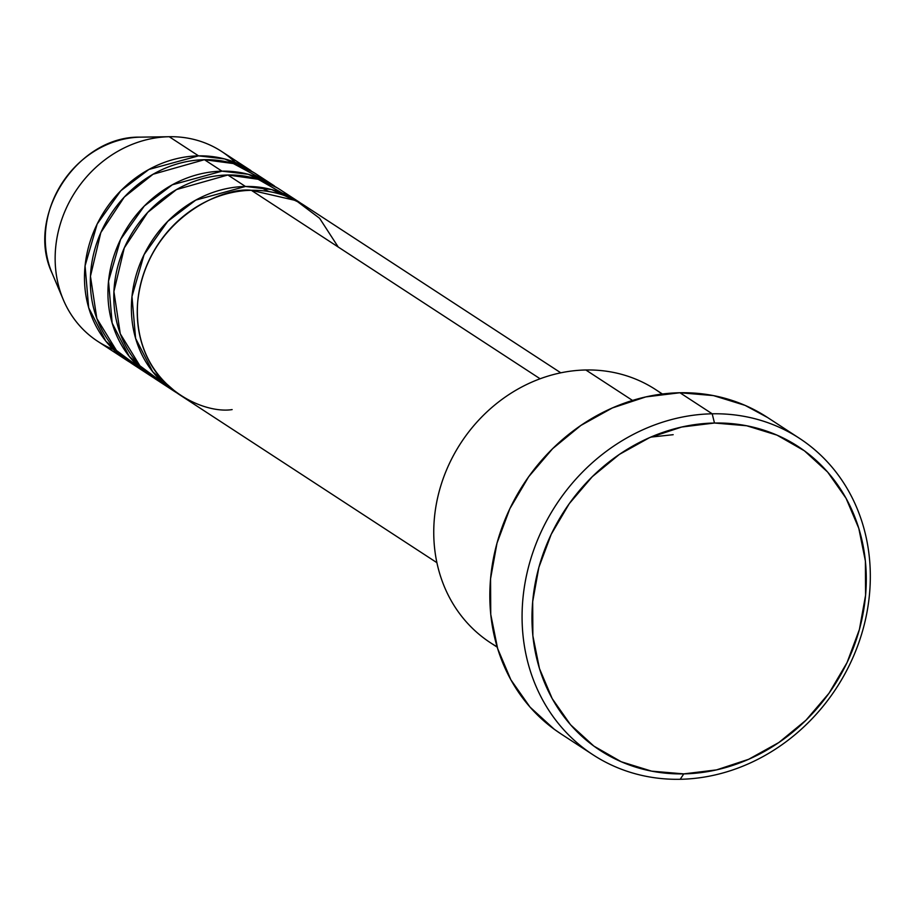 <?xml version="1.0" encoding="UTF-8"?>
<svg xmlns="http://www.w3.org/2000/svg" width="916" height="916" viewBox="0 0 916 916"><rect width="100%" height="100%" fill="white"/><g stroke="black" fill="none" stroke-linecap="round" stroke-linejoin="round"><path stroke-width="1.37" d="M560.81 372.823L303.677 205.012A113.355 100.462 123.1 0 0 251.316 190.299C221.271 186.486 146.205 220.79 137.686 301.971C132.007 383.106 201.314 414.593 232.137 409.589M297.815 201.188L280.216 189.715A113.355 100.462 123.1 0 0 227.866 174.99L245.454 186.475A113.355 100.462 -56.9 0 0 138.202 268.674A113.355 100.462 -56.9 0 0 173.914 391.052A113.355 100.462 -56.9 0 0 176.88 392.907L152.732 371.759L135.602 338.393L131.984 296.475L144.098 254.625L167.765 221.34L195.795 200.089L245.454 186.475A113.355 100.462 -56.9 0 1 297.815 201.188A113.355 100.462 -56.9 0 1 300.711 203.157L271.605 189.566L245.454 186.475L227.866 174.99L176.502 189.566L147.728 212.386L124.29 247.893L113.905 291.574L120.282 333.79L139.896 365.782L165.453 384.789M277.25 187.849L248.156 174.258L221.993 171.166L204.405 159.693L221.993 171.166A113.355 100.462 -56.9 0 0 114.752 253.366A113.355 100.462 -56.9 0 0 150.453 375.743A113.355 100.462 -56.9 0 0 153.419 377.598L129.27 356.45L112.153 323.085L108.523 281.166L120.637 239.328L144.304 206.031L172.345 184.78L221.993 171.166A113.355 100.462 -56.9 0 1 274.353 185.879L256.766 174.406A113.355 100.462 123.1 0 0 204.405 159.693L153.041 174.258L124.278 197.089L100.829 232.584L90.455 276.266L96.821 318.482L116.447 350.473L141.991 369.48M141.293 137.137A94.611 83.848 123.1 0 0 140.892 137.137A94.611 83.848 123.1 0 0 140.48 137.148L169.22 136.724L198.543 155.857A113.355 100.462 -56.9 0 0 91.291 238.057A113.355 100.462 -56.9 0 0 126.992 360.435A113.355 100.462 -56.9 0 0 129.969 362.289L105.821 341.141L88.692 307.776L85.073 265.858L97.176 224.019L120.843 190.723L148.884 169.471L198.543 155.857A113.355 100.462 -56.9 0 1 250.904 170.571L221.58 151.438A113.355 100.462 123.1 0 0 169.22 136.724A113.355 100.462 -56.9 0 1 169.7 136.713A113.355 100.462 -56.9 0 1 235.298 162.464M662.417 394.017L655.65 389.598A151.14 133.942 123.1 0 0 585.839 369.984A151.14 133.942 -56.9 0 1 662.028 394.063M712.19 413.803L714.48 423.02A181.368 160.735 -56.9 0 1 865.586 595.217A181.368 160.735 -56.9 0 1 683.783 773.883L680.21 779.287A188.925 167.433 123.1 0 0 869.593 593.167A188.925 167.433 123.1 0 0 712.19 413.803A188.925 167.433 -56.9 0 1 799.45 438.317A188.925 167.433 -56.9 0 1 858.956 642.276A188.925 167.433 -56.9 0 1 680.21 779.287A188.925 167.433 -56.9 0 1 592.95 754.761A188.925 167.433 -56.9 0 1 533.433 550.802A188.925 167.433 -56.9 0 1 712.19 413.803L679.935 392.746L712.19 413.803A188.925 167.433 123.1 0 0 522.807 599.911A188.925 167.433 123.1 0 0 680.21 779.287L683.783 773.883L716.552 769.887L748.647 759.295L778.852 742.521L805.977 720.216L829.014 693.229L847.048 662.6L859.403 629.498L865.586 595.217L865.391 561.05L858.796 528.326L846.063 498.293L827.686 472.118L804.374 450.786L777.008 435.134L746.654 425.757L714.48 423.02L681.71 427.028L649.604 437.619L619.411 454.382L592.274 476.698L569.248 503.685L551.214 534.314L538.86 567.405L532.677 601.686L532.872 635.853L539.467 668.577L552.199 698.61L570.576 724.796L593.889 746.116L621.254 761.768L651.608 771.146L683.783 773.883A181.368 160.735 -56.9 0 1 532.677 601.686A181.368 160.735 -56.9 0 1 714.48 423.02L712.19 413.803M673.168 434.699L650.749 437.115M338.233 247.022L319.604 218.283L296.097 200.593L251.316 190.299L540.119 378.777L251.316 190.299A113.355 100.462 123.1 0 0 144.064 272.51A113.355 100.462 123.1 0 0 179.776 394.876L436.909 562.687M497.102 646.788A151.14 133.942 -56.9 0 1 441.455 483.705A151.14 133.942 -56.9 0 1 585.839 369.984L632.521 400.441L585.839 369.984A151.14 133.942 123.1 0 0 442.84 479.583A151.14 133.942 123.1 0 0 490.449 642.746L497.216 647.165M799.45 438.317L767.196 417.272A188.925 167.433 123.1 0 0 679.935 392.746A188.925 167.433 123.1 0 0 501.178 529.757A188.925 167.433 123.1 0 0 560.695 733.716L592.95 754.761M265.216 180.658L233.305 163.552L204.405 159.693A113.355 100.462 123.1 0 0 97.153 241.893A113.355 100.462 123.1 0 0 132.854 364.259L150.453 375.743M253.789 172.551L224.695 158.949L198.543 155.857L169.22 136.724A113.355 100.462 123.1 0 0 61.967 218.924A113.355 100.462 123.1 0 0 97.68 341.302L126.992 360.435M113.286 349.42A113.355 100.462 -56.9 0 1 63.307 299.75A113.355 100.462 -56.9 0 1 169.22 136.724L140.48 137.148A94.611 83.848 123.1 0 0 52.098 273.197L63.307 299.75M561.199 734.048L554.317 729.308L530.032 707.095L510.888 679.821L497.628 648.539L490.758 614.453L490.552 578.866L496.999 543.154L509.869 508.678L528.658 476.767L552.646 448.657L580.904 425.425L612.357 407.952L645.803 396.914L679.935 392.746L713.45 395.598L745.074 405.364L767.665 417.57M291.345 198.291L258.117 179.273L227.866 174.99A113.355 100.462 123.1 0 0 120.614 257.201A113.355 100.462 123.1 0 0 156.315 379.567L173.914 391.052M49.189 265.228A94.611 83.848 -56.9 0 1 140.48 137.148C77.402 135.534 24.915 216.13 52.098 273.197M169.7 136.713L140.892 137.137M260.43 187.345L268.983 191.57"/></g></svg>
